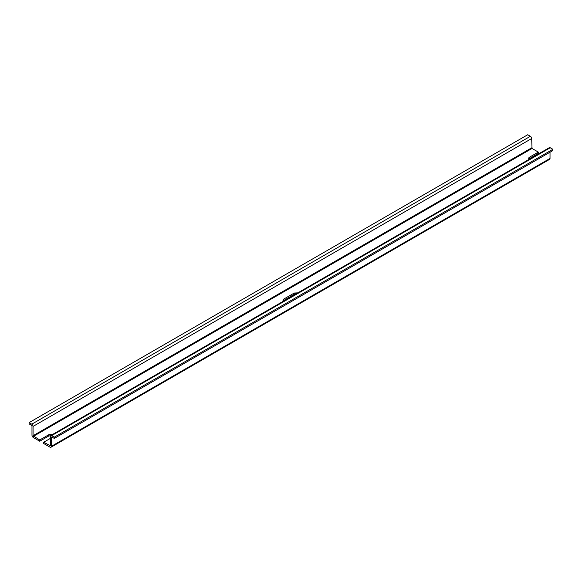 <?xml version="1.0" encoding="UTF-8"?>
<svg xmlns="http://www.w3.org/2000/svg" width="582" height="582" viewBox="0 0 582 582"><rect width="100%" height="100%" fill="white"/><g stroke="black" fill="none" stroke-linecap="round" stroke-linejoin="round"><path stroke-width="0.87" d="M296.216 293.801A2.801 1.615 0 0 0 294.237 294.274L283.201 300.814M297.846 292.855L294.237 293.03L283.805 299.053A2.801 1.615 0 0 0 282.983 300.196A2.801 1.615 0 0 0 283.507 301.134M43.672 442.262L43.672 443.506L49.965 447.143A2.037 1.179 -120 0 0 50.983 447.245A2.037 1.179 -120 0 0 51.405 446.307L51.405 437.424A0.815 0.473 -120 0 1 51.98 437.089L54.286 438.421L54.286 437.169L51.623 435.634A1.833 1.055 -120 0 0 50.707 435.547A1.833 1.055 -120 0 0 50.328 436.384L50.328 445.688L43.672 442.262L50.328 438.421M50.561 435.663L48.524 436.136L39.714 441.221L39.714 439.977L33.058 435.714L33.058 426.41A1.833 1.055 -120 0 0 31.763 424.169L29.1 422.634L29.1 423.878L31.399 425.209A0.815 0.473 -120 0 1 31.981 426.206L31.981 435.096A2.037 1.179 -120 0 0 33.414 437.584L39.714 441.221M528.914 158.959L538.328 153.35L538.328 152.098L532.035 148.468L33.414 436.34M52.14 434.718A2.801 1.615 0 0 0 48.524 434.885L39.714 439.977M529.518 158.435L529.518 157.191A2.801 1.615 0 0 0 528.696 158.333A2.801 1.615 0 0 0 529.22 159.272M529.518 157.191L538.328 152.098M54.286 438.421L552.9 150.542L552.9 149.298L550.237 147.763A1.833 1.055 -120 0 0 549.321 147.668L50.707 435.547M50.983 447.245L549.597 159.366A2.037 1.179 -120 0 0 550.019 158.435L550.019 152.208M49.965 445.892L50.328 445.688M29.1 422.634L527.714 134.755L530.377 136.297L31.763 424.169M532.035 148.468L531.672 138.538A1.833 1.055 -120 0 0 530.377 136.297M552.9 149.298L54.286 437.169M294.237 294.274L294.237 293.03M283.805 300.297L283.805 299.053M550.019 158.435L51.405 446.307M48.524 436.136L48.524 434.885M531.672 147.843L33.058 435.714M550.237 147.763L51.623 435.634M51.98 437.089L51.405 437.424M531.672 138.538L33.058 426.41"/></g></svg>
